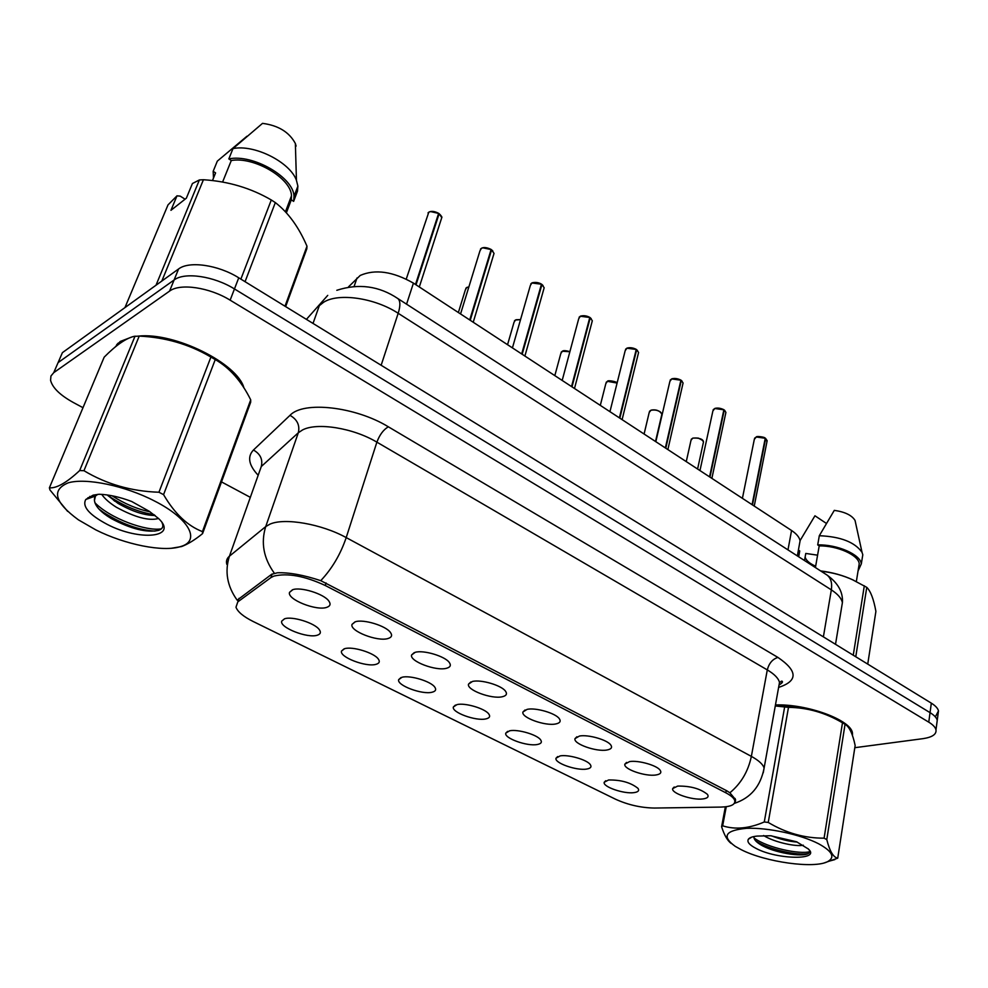 <?xml version="1.0" encoding="UTF-8"?>
<svg xmlns="http://www.w3.org/2000/svg" width="988" height="988" viewBox="0 0 988 988"><rect width="100%" height="100%" fill="white"/><g stroke="black" fill="none" stroke-linecap="round" stroke-linejoin="round"><path stroke-width="1.48" d="M375.996 664.331C366.215 667.419 339.143 657.045 341.527 651.043L344.565 648.708C352.333 646.09 374.267 652.833 378.342 659.07C380.121 661.627 379.33 663.38 375.996 664.331M432.077 692.218C422.185 694.935 396.447 685.277 398.683 679.62L402.017 677.274C409.934 674.965 430.953 681.312 434.782 687.142C436.511 689.649 435.609 691.341 432.077 692.218M485.787 718.918C475.808 721.302 451.269 712.286 453.381 706.951L456.987 704.605C465.039 702.567 485.207 708.569 488.813 714.052C490.505 716.485 489.492 718.115 485.787 718.918M537.262 744.507C527.221 746.595 503.769 738.147 505.782 733.121L509.647 730.787C517.798 729.008 537.213 734.689 540.609 739.839C542.251 742.223 541.128 743.779 537.262 744.507M586.625 769.059C576.547 770.862 554.107 762.934 556.022 758.204L560.147 755.894C568.372 754.338 587.082 759.735 590.281 764.589C591.874 766.898 590.651 768.392 586.625 769.059M634.024 792.623C623.934 794.179 602.408 786.72 604.224 782.249L608.596 779.977C621.02 779.804 630.813 782.595 637.976 788.35C639.52 790.598 638.199 792.03 634.024 792.623M317.358 635.185C307.737 638.68 279.209 627.491 281.728 621.131L284.482 618.834C292.065 615.882 315.011 623.058 319.346 629.714C321.162 632.332 320.507 634.16 317.358 635.185M388.049 638.507C377.712 641.99 349.456 630.999 352.012 624.404L355.26 621.798C363.399 618.883 386.049 625.799 390.495 632.53C392.508 635.408 391.68 637.396 388.049 638.507M446.49 668.283C436.017 671.346 409.205 661.157 411.613 654.958L415.182 652.327C423.481 649.758 445.143 656.254 449.33 662.54C451.269 665.344 450.318 667.258 446.49 668.283M502.324 696.738C491.777 699.418 466.262 689.933 468.534 684.116L472.4 681.485C480.835 679.225 501.608 685.339 505.535 691.23C507.424 693.959 506.35 695.799 502.324 696.738M555.738 723.957C545.129 726.291 520.8 717.449 522.948 711.978L527.11 709.359C535.632 707.371 555.614 713.163 559.307 718.684C561.135 721.339 559.937 723.093 555.738 723.957M606.879 750.015C596.233 752.041 572.978 743.766 575.016 738.616L579.45 736.035C588.07 734.306 607.299 739.802 610.782 744.977C612.548 747.558 611.239 749.225 606.879 750.015M655.884 774.987C645.226 776.741 622.959 768.96 624.885 764.119L629.603 761.587C638.273 760.081 656.822 765.305 660.108 770.183C661.812 772.678 660.404 774.283 655.884 774.987M702.888 798.934C692.242 800.441 670.864 793.117 672.705 788.56L677.669 786.09C690.402 785.892 700.307 788.659 707.42 794.364C709.063 796.785 707.556 798.304 702.888 798.934M326.843 607.311C316.654 611.276 286.804 599.37 289.533 592.355L292.46 589.799C300.389 586.501 324.113 593.887 328.881 601.099C330.931 604.051 330.251 606.113 326.843 607.311M348.554 286.816L360.225 275.442C375.205 268.909 392.94 271.465 413.429 283.124L791.561 530.494C796.6 533.866 799.44 537.311 800.082 540.844L799.243 545.438M270.934 577.585L273.775 576.128C287.52 572.83 304.687 575.955 325.262 585.501L725.797 792.784C730.935 795.488 733.923 798.057 734.739 800.515C735.517 804.59 730.91 806.776 720.907 807.085L654.414 808.048C640.953 807.814 627.998 804.874 615.536 799.218L253.15 621.489C243.419 616.611 237.7 611.856 235.984 607.212L237.799 601.877L270.934 577.585L272.169 573.966M781.187 681.226L781.977 681.164M132.034 336.933L120.227 341.465L115.04 347.159M117.424 343.824L117.436 344.874M226.808 564.333C225.943 561.085 226.82 558.368 229.426 556.195C224.56 571.496 227.141 586.156 237.169 600.173L271.626 574.312L277.393 572.781C289.101 572.361 303.551 574.979 320.754 580.66L726.822 790.808L729.873 792.784L735.554 799.588L735.319 802.133M854.818 747.694L922.841 738.678C932.252 737.283 936.636 734.319 935.982 729.786L937.242 720.314C936.612 717.77 934.216 715.213 930.054 712.644L234.465 288.953C213.951 276.097 184.595 271.824 174.086 279.999L58.082 362.621L54.846 370.105M116.806 345.664L116.67 344.676M243.937 387.914C237.676 363.584 175.012 332.141 138.444 336.093M852.52 735.702L852.446 732.911C850.94 719.894 806.912 703.74 775.457 704.95M935.982 729.786C935.352 727.267 932.956 724.723 928.769 722.166L230.142 300.167C209.518 287.36 180.063 283.025 169.566 291.114L53.735 372.661L50.944 376.02L50.573 380.331C52.488 387.79 60.095 395.188 73.408 402.548L82.992 407.686M221.497 481.897L250.335 497.347M935.352 716.893L938.477 710.891C937.859 708.322 935.475 705.753 931.326 703.16L238.75 277.813C218.348 264.92 189.091 260.696 178.569 268.983L62.405 352.654L59.132 360.212M938.477 710.891L937.242 720.314C936.612 717.77 934.216 715.213 930.054 712.644L234.465 288.953C213.951 276.097 184.595 271.824 174.086 279.999L58.082 362.621L53.735 372.661M441.142 219.534L441.772 217.607L439.117 213.766L416.01 284.816M439.117 213.766L438.425 213.976M430.558 211.568L438.61 213.42L415.491 284.47M493.494 255.176L494.025 253.41L491.579 249.89L470.226 320.285M491.579 249.89L490.95 250.038M482.823 247.815L491.098 249.556L469.72 319.951M543.709 289.385L544.166 287.767L541.918 284.544L522.17 354.272M532.964 282.58L541.449 284.223L521.689 353.951M591.923 322.249L592.318 320.767L590.231 317.803L572.003 386.864M581.117 315.962L589.787 317.494L571.533 386.567M638.248 353.852L638.581 352.481L636.667 349.764L619.834 418.159M637.519 350.505L636.149 349.789M627.38 348.035L636.235 349.468L619.39 417.862M95.885 529.926C125.266 544.684 163.23 552.255 180.458 546.611C200.947 541.091 189.758 518.873 154.56 501.027C125.315 485.812 86.277 477.624 68.32 482.799C51.154 489.962 54.525 502.312 78.41 519.836L95.885 529.926M202.565 533.631L202.441 531.606L250.705 399.844L250.693 402.153L202.565 533.631C194.821 539.93 187.819 544.227 181.582 546.549L171.542 548.241M250.705 399.844C241.504 381.257 229.685 367.832 215.261 359.57L163.563 494.642C174.629 513.599 187.584 525.925 202.441 531.606M163.563 494.642L158.945 492.234L210.913 357.051L209.827 356.433C188.646 344.108 165.107 337.328 139.222 336.093L133.874 336.402C125.76 338.402 115.855 345.331 104.16 357.187L49.4 487.813L49.968 489.974L67.616 511.364M215.261 359.57L210.913 357.051M101.752 494.42C104.691 498.693 109.582 502.978 116.411 507.276C135.047 517.391 149.089 521.133 158.525 518.478M107.099 494.926L117.967 503.337C132.046 511.401 144.446 515.452 155.165 515.489M97.812 494.346L95.453 496.025L94.453 500.36C94.972 505.263 99.183 510.426 107.075 515.86L111.286 518.577C130.996 529 146.767 532.927 158.599 530.358C162.625 528.901 163.786 526.369 162.081 522.776M94.737 497.112L94.391 499.965M107.186 524.369C139.604 541.375 178.766 537.657 158.636 518.577L149.213 511.265L131.639 501.472C119.733 496.989 108.89 494.58 99.096 494.247L93.107 495.161L85.795 499.471C81.967 506.449 89.093 514.736 107.186 524.369M87.771 497.878L96.775 495.074L93.107 495.161M210.222 356.347L207.517 354.816C192.697 346.788 177.334 341.391 161.452 338.6M139.222 336.093L83.955 470.696L79.67 470.56L135.047 336.13M83.955 470.696C106.408 484.169 131.404 491.345 158.945 492.234M49.4 487.813C56.538 488.467 66.628 482.712 79.67 470.56M112.039 495.766C124.476 503.769 137.171 509.129 150.139 511.858M89.797 496.433L90.649 497.742M94.885 502.719C110.162 518.515 146.224 531.507 161.34 528.864M107.42 494.976L110.421 497.137C124.896 506.535 139.469 512.389 154.14 514.686M88.488 497.532L88.957 498.347M98.985 509.042L103.357 512.303C121.388 523.813 138.616 530.087 155.03 531.112M741.198 849.668C765.194 862.079 814.408 869.02 827.833 861.524C835.329 857.189 832.279 851.285 818.669 843.801C800.848 834.502 767.528 827.376 746.632 828.327C725.217 830.315 721.425 836.317 735.257 846.358L741.198 849.668M837.725 858.164L855.151 745.483C852.669 733.726 849.297 726.662 845.061 724.29L826.783 839.578C829.698 851.187 833.341 857.386 837.725 858.164L824.795 862.709M826.783 839.578L824.091 838.17L842.48 722.796C825.425 712.706 807.431 707.569 788.486 707.359L775.284 705.963M845.061 724.29L842.48 722.796M763.613 835.539C774.703 842.492 796.513 846.938 803.318 845.197M771.517 835.848C780.569 839.417 789.153 841.492 797.291 842.097M756.289 848.531C777.321 859.77 821.633 860.412 808.184 848.89L796.526 841.764L770.665 835.749L757.166 836.083C752.535 836.552 749.608 837.589 748.385 839.207C746.792 841.887 749.423 844.999 756.289 848.531M754.042 836.527C753.56 838.812 755.425 841.331 759.624 844.085L759.994 844.32C773.246 852.866 802.874 857.448 808.406 853.397C810.321 852.236 810.185 850.668 808.023 848.68M838.516 720.264L837.725 719.82C819.25 710.372 798.452 705.654 775.333 705.642M726.266 806.702L722.66 825.82L721.598 826.734L725.365 806.813M788.486 707.359L768.244 822.448L764.28 821.967L784.633 707.025M768.244 822.448C785.929 832.995 804.541 838.244 824.091 838.17M722.66 825.82C735.171 829.821 749.04 828.537 764.28 821.967M731.342 843.53C727.588 840.912 724.34 835.305 721.598 826.734M754.005 837.972C767.281 847.926 800.132 854.669 809.752 851.656M755.968 841.159C769.454 849.791 797.501 855.657 807.863 853.681M242.344 385.456C233.576 362.571 178.136 334.673 142.704 336.328M128.366 338.353L120.845 341.823L116.72 345.788M285.656 306.613L306.823 248.803L306.984 246.197C298.771 227.079 288.212 212.544 275.331 202.589L271.292 199.971C250.878 188.078 228.253 181.335 203.429 179.73L199.391 179.952L192.425 183.521L186.349 198.193L170.949 210.321L177 195.822L167.997 204.911L124.945 307.601M286.384 212.815L291.287 199.835L291.497 195.785C291.238 178.396 254.2 156.339 231.291 160.513L222.596 182.051M291.287 199.835L293.634 201.379L294.016 196.365C293.782 177.531 253.076 153.733 228.833 158.895L231.291 160.513M293.634 201.379L297.474 191.166L297.882 186.127L296.449 180.372C290.2 162.254 254.373 144.075 232.995 148.595L228.833 158.895M297.474 191.166L297.425 187.337M296.104 146.088L295.363 143.507C289.286 132.157 278.344 125.439 262.524 123.364L232.995 148.595M275.331 202.589L245.061 281.679M240.874 279.11L271.292 199.971M285.001 306.218L306.984 246.197M156.018 285.223L199.391 179.952M203.429 179.73L161.822 281.037M177 195.822L180.236 196.143L185.077 199.193M212.469 180.582L215.594 172.9L213.161 171.319L213.494 178.062M213.161 171.319L217.323 161.13L246.951 136.233M118.165 343.095L118.115 344.12M852.076 734.455L851.903 732.837C850.409 719.919 806.541 703.888 775.419 705.185M817.595 555.182L805.776 553.441L804.516 560.529M805.134 557.047C806.06 560.468 809.567 563.531 815.656 566.223M867.736 664.109L875.899 611.374C873.664 599.074 870.613 591.071 866.772 587.354L852.249 579.586C842.813 575.288 832.267 572.398 820.608 570.903M853.854 580.339C843.344 575.448 832.464 572.423 821.213 571.286M858.621 567.483L859.227 563.703C858.535 555.083 837.503 545.648 819.213 545.882L815.421 567.557M858.066 570.941L861.314 563.889C860.585 554.54 837.355 544.339 817.706 544.894L819.213 545.882M862.141 558.8L862.796 554.75L862.03 552.329C854.818 542.128 840.578 536.595 819.311 535.718L817.706 544.894M855.583 522.874L855.052 520.454C851.903 515.279 844.987 511.908 834.292 510.364L819.311 535.718M866.772 587.354L855.769 656.761M853.249 655.217L864.315 585.761M798.699 556.775L799.749 550.971L797.773 553.527M799.749 550.971L798.403 550.094M800.045 540.634L814.952 515.785L826.351 523.393M682.794 384.246L683.079 382.998L681.3 380.491L665.789 448.219M671.939 378.861L680.893 380.207L665.356 447.935M725.674 413.515L725.908 412.379L724.266 410.069L709.964 477.118M715.016 408.427L723.871 409.798L709.557 476.858M766.96 441.71L765.638 438.549L752.473 504.93M756.512 436.906L765.243 438.277L752.078 504.67M354.173 286.236L357.026 277.961M237.799 601.877L239.034 598.345M725.797 792.784L726.229 790.499M325.262 585.501L326.077 582.957M406.562 304.168L413.429 283.124M787.979 549.884L791.561 530.494M258.177 475.277C248.704 465.163 247.124 456.74 253.447 450.022L290.015 415.331C303.328 400.782 355.458 406.574 388.346 426.804L777.939 657.428C772.554 659.107 769.01 663.269 767.293 669.901L376.885 442.155C353.358 428.014 317.024 422.16 302.513 429.965L298.314 432.756L261.277 466.534L258.238 475.105M777.939 657.428C797.81 670.963 798.106 680.942 778.803 687.339M778.556 687.734L779.507 682.436C778.482 678.311 774.407 674.125 767.293 669.901L751.362 756.388C758.722 760.427 762.971 764.317 764.107 768.059L763.242 772.814M253.447 450.022C260.363 453.949 262.969 459.457 261.277 466.534L229.426 556.195L265.723 526.592L269.897 524.183C284.359 517.502 321.668 523.973 346.208 537.596C340.502 554.367 332.017 568.718 320.754 580.66M274.318 573.176C263.586 558.282 260.721 542.758 265.723 526.592L298.314 432.756C300.031 425.346 297.264 419.542 290.015 415.331M729.873 792.784C741.025 783.558 748.188 771.43 751.362 756.388L346.208 537.596L376.885 442.155C379.639 434.769 383.468 429.656 388.346 426.804M928.769 722.166L931.326 703.16M230.142 300.167L238.75 277.813M169.566 291.114L178.569 268.983M841.455 608.349L842.394 602.655C841.504 598.345 837.812 594.084 831.34 589.873L398.189 313.295C374.872 297.919 338.452 292.633 323.632 302.242L319.334 305.638L313.023 323.422M381.146 365.264L398.189 313.295C400.535 305.749 400.424 300.834 397.855 298.561L397.324 298.215M62.405 352.654L58.082 362.621M327.744 295.375L306.416 319.371M336.809 290.299C358.706 283.198 379.059 285.952 397.855 298.561L826.968 575.004C830.883 578.042 832.341 583.006 831.34 589.873L823.387 636.877M835.515 644.312L842.394 602.655C843.209 592.232 838.071 583.006 826.968 575.004L826.178 574.485M439.117 213.729L440.512 215.038M438.61 213.42C434.868 211.296 431.595 210.901 428.78 212.222L406.253 279.061M427.94 260.548L428.496 258.868M491.592 249.853L492.827 250.989M491.098 249.556C487.492 247.519 484.268 247.111 481.415 248.346L479.946 250.878L460.556 313.962M541.918 284.495L543.017 285.507M541.449 284.223L531.902 282.988L530.334 285.507L512.426 347.899M590.244 317.766L591.207 318.655M589.787 317.494L580.376 316.246L578.709 318.741L562.184 380.442M636.235 349.468L626.948 348.208L625.182 350.666L609.942 411.687M468.855 286.952L466.744 287.545L465.373 289.817L458.37 312.529M467.843 287.125L466.842 287.434M520.528 319.667L515.489 320.026L514.019 322.298L507.548 344.701M516.292 319.717L520.553 319.593M569.878 351.716L562.37 351.259L560.814 353.519L554.824 375.625M562.901 351.061L569.891 351.654M681.312 380.454L682.066 381.158M680.893 380.207L671.729 378.935L669.889 381.356L655.834 441.71M724.266 410.032L724.945 410.65M723.871 409.798L714.83 408.513L712.904 410.885L699.961 470.572M765.243 438.277L756.326 436.992L754.326 439.314L742.408 498.347M617.092 383.072L607.472 381.331L605.842 383.554L600.309 405.376M607.682 381.257L617.105 383.048M661.614 415.331L661.874 414.219C659.935 410.736 656.279 409.427 650.919 410.279L649.202 412.465L644.09 434.028M651.117 410.205C654.871 409.328 658.169 410.119 661.009 412.589M692.613 438.252L690.995 440.327L686.265 461.618M703.271 442.957L703.493 441.932C701.628 438.647 698.059 437.4 692.786 438.19M692.983 438.104L698.207 438.055L702.666 440.401M344.071 648.869L341.527 651.043M400.98 677.583L398.683 679.62M455.443 705.062L453.381 706.951M507.634 731.355L505.782 733.121M557.689 756.561L556.022 758.204M605.718 780.742L604.224 782.249M284.544 618.809L281.728 621.131M354.964 621.897L352.012 624.404M414.256 652.611L411.613 654.958M470.893 681.942L468.534 684.116M525.06 709.964L522.948 711.978M576.906 736.752L575.016 738.616M626.577 762.415L624.885 764.119M674.224 786.991L672.705 788.56M292.806 589.688L289.533 592.355M734.739 800.515L735.121 798.502M797.341 555.911L800.082 540.844M779.05 684.956C782.088 683.19 783.101 681.942 782.088 681.189L779.507 682.436L764.107 768.059C760.649 786.226 750.707 798.008 734.306 803.405M419.307 286.977L441.772 217.607C442.291 217.249 441.401 215.94 439.104 213.655M428.014 212.877L428.817 212.173M428.891 212.124C431.373 210.852 434.609 211.247 438.598 213.309M473.227 322.249L494.025 253.41L491.579 249.766M480.464 249.124L481.452 248.272M481.514 248.235C483.787 247.037 486.985 247.445 491.098 249.433M524.9 356.051L544.166 287.767L541.906 284.421M530.791 283.877L531.939 282.914M532.001 282.877C535.298 281.988 538.435 282.395 541.436 284.099M574.497 388.494L592.318 320.767L590.219 317.679M579.104 317.234L580.413 316.172M580.475 316.135C583.587 315.296 586.687 315.715 589.774 317.37M622.107 419.641L638.581 352.481L636.643 349.641M625.54 349.283L626.997 348.122M627.047 348.097C629.974 347.307 633.036 347.727 636.21 349.344M465.83 288.286L466.781 287.471M514.427 320.865L515.538 319.951M520.565 319.556L515.588 319.927M561.159 352.185L562.419 351.185M569.903 351.617C565.803 350.518 563.333 350.357 562.468 351.16M180.458 546.611L181.582 546.549M95.453 496.025L85.795 499.471M207.517 354.816L209.827 356.433M107.062 515.847L103.357 512.303M110.421 497.137L114.694 501.175M827.833 861.524L834.848 859.597M751.732 837.132L748.385 839.207M837.725 719.82L842.888 723.031M759.624 844.085L756.475 841.665M291.497 195.785L285.446 211.79M297.882 186.127L294.016 196.365M295.363 143.507L296.449 180.372M852.076 731.7L851.903 732.837M859.227 563.703L856.349 581.537M862.796 554.75L861.314 563.889M855.052 520.454L862.03 552.329M667.863 449.589L683.079 382.998L681.288 380.368M670.185 380.084L671.791 378.849M671.828 378.824C674.619 378.083 677.632 378.503 680.868 380.084M711.879 478.377L725.908 412.379L724.241 409.946M713.163 409.724L714.929 408.402C717.56 407.698 720.536 408.118 723.834 409.674M754.239 506.091L767.157 440.685L765.601 438.425M754.548 438.252L756.425 436.881C756.055 435.98 764.749 436.881 765.218 438.153M606.15 382.331L607.534 381.245C607.669 379.898 617.228 381.701 617.117 382.986M649.474 411.341L651.018 410.181C653.735 409.464 656.785 409.983 660.157 411.737L661.874 414.219L655.513 441.5M691.23 439.302L692.884 438.079C704.222 437.598 703.382 442.142 703.493 441.932L697.59 469.028"/></g></svg>
